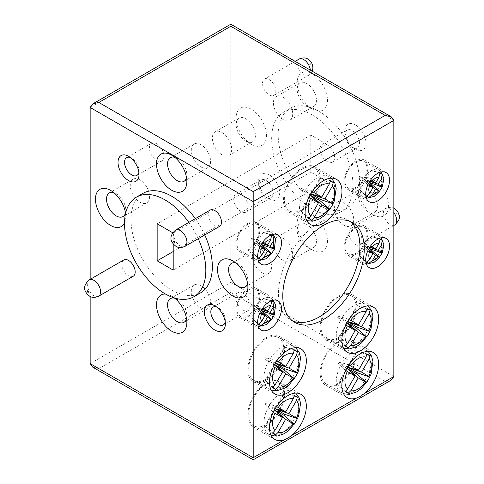 <?xml version="1.0" encoding="UTF-8"?>
<svg xmlns="http://www.w3.org/2000/svg" width="484" height="484" viewBox="0 0 484 484"><rect width="100%" height="100%" fill="white"/><g stroke="black" fill="none" stroke-linecap="round" stroke-linejoin="round"><path stroke-width="0.36" stroke-dasharray="2.42 1.81" d="M350.077 221.454A57.614 33.263 120 0 0 347.996 220.063A57.614 33.263 120 0 0 319.186 222.912A57.614 33.263 120 0 0 281.549 273.684A57.614 33.263 120 0 0 290.382 319.851A57.614 33.263 120 0 0 292.632 320.959M348.885 364.93L348.456 364.73L345.255 370.248L345.667 370.538M275.444 408.811L284.707 392.76L284.223 392.482L274.888 408.647L265.498 403.226L275.553 406.136L272.425 411.551L274.918 413.215M275.577 363.296L284.846 347.246L284.362 346.967L275.027 363.139L265.631 357.718L275.735 360.641L272.607 366.086L273.412 366.654M350.616 320.239L348.625 319.228L345.431 324.776L345.727 324.982M369.177 248.183L359.316 242.49L369.189 245.346L366.557 249.841L367.852 250.772M264.445 308.998L260.943 307.31L258.408 311.763L251.117 304.763L261.136 310.546M264.56 242.986L260.828 241.195L258.347 245.63L261.608 247.862M313.868 192.523L311.884 191.519L308.683 197.061L308.98 197.272M372.402 180.847L369.086 179.237L366.503 183.714L367.925 184.731M301.841 169.225A24.744 14.284 120 0 0 285.681 191.029A24.744 14.284 120 0 0 289.468 210.855A24.744 14.284 120 0 0 301.841 209.632A24.744 14.284 120 0 0 318.006 187.828A24.744 14.284 120 0 0 314.213 168.002A24.744 14.284 120 0 0 301.841 169.225M247.887 224.334A15.53 8.966 120 0 0 237.741 238.019A15.53 8.966 120 0 0 240.124 250.464A15.53 8.966 120 0 0 247.887 249.696A15.53 8.966 120 0 0 258.032 236.011A15.53 8.966 120 0 0 255.655 223.566A15.53 8.966 120 0 0 247.887 224.334M355.94 161.952A15.53 8.966 120 0 0 345.794 175.638A15.53 8.966 120 0 0 348.178 188.082A15.53 8.966 120 0 0 355.94 187.308A15.53 8.966 120 0 0 366.086 173.623A15.53 8.966 120 0 0 363.708 161.184A15.53 8.966 120 0 0 355.94 161.952M355.94 227.831A15.53 8.966 120 0 0 345.794 241.516A15.53 8.966 120 0 0 348.178 253.961A15.53 8.966 120 0 0 355.94 253.192A15.53 8.966 120 0 0 366.086 239.507A15.53 8.966 120 0 0 363.708 227.063A15.53 8.966 120 0 0 355.94 227.831M247.887 290.219A15.53 8.966 120 0 0 237.741 303.904A15.53 8.966 120 0 0 240.124 316.342A15.53 8.966 120 0 0 247.887 315.574A15.53 8.966 120 0 0 258.032 301.889A15.53 8.966 120 0 0 255.655 289.444A15.53 8.966 120 0 0 247.887 290.219M338.588 296.94A24.744 14.284 120 0 0 322.423 318.744A24.744 14.284 120 0 0 326.216 338.57A24.744 14.284 120 0 0 338.588 337.342A24.744 14.284 120 0 0 354.754 315.544A24.744 14.284 120 0 0 350.961 295.718A24.744 14.284 120 0 0 338.588 296.94M266.218 338.721A24.744 14.284 120 0 0 250.053 360.526A24.744 14.284 120 0 0 253.846 380.351A24.744 14.284 120 0 0 266.218 379.123A24.744 14.284 120 0 0 282.378 357.325A24.744 14.284 120 0 0 278.59 337.499A24.744 14.284 120 0 0 266.218 338.721M266.218 384.157A24.744 14.284 120 0 0 250.053 405.955A24.744 14.284 120 0 0 253.846 425.781A24.744 14.284 120 0 0 266.218 424.559A24.744 14.284 120 0 0 282.378 402.755A24.744 14.284 120 0 0 278.59 382.929A24.744 14.284 120 0 0 266.218 384.157M338.588 342.369A24.744 14.284 120 0 0 322.423 364.174A24.744 14.284 120 0 0 326.216 384A24.744 14.284 120 0 0 338.588 382.777A24.744 14.284 120 0 0 354.754 360.973A24.744 14.284 120 0 0 350.961 341.147A24.744 14.284 120 0 0 338.588 342.369M355.94 254.281A16.867 9.734 120 0 0 366.957 239.423A16.867 9.734 120 0 0 364.373 225.907A16.867 9.734 120 0 0 355.94 226.742A16.867 9.734 120 0 0 344.923 241.601A16.867 9.734 120 0 0 347.506 255.116A16.867 9.734 120 0 0 355.94 254.281M266.218 380.206A26.063 15.046 120 0 0 283.243 357.24A26.063 15.046 120 0 0 279.25 336.356A26.063 15.046 120 0 0 266.218 337.644A26.063 15.046 120 0 0 249.187 360.61A26.063 15.046 120 0 0 253.186 381.495A26.063 15.046 120 0 0 266.218 380.206M338.588 338.425A26.063 15.046 120 0 0 355.613 315.453A26.063 15.046 120 0 0 351.62 294.568A26.063 15.046 120 0 0 338.588 295.863A26.063 15.046 120 0 0 321.564 318.829A26.063 15.046 120 0 0 325.557 339.714A26.063 15.046 120 0 0 338.588 338.425M266.218 425.636A26.063 15.046 120 0 0 283.243 402.67A26.063 15.046 120 0 0 279.25 381.785A26.063 15.046 120 0 0 266.218 383.074A26.063 15.046 120 0 0 249.187 406.046A26.063 15.046 120 0 0 253.186 426.93A26.063 15.046 120 0 0 266.218 425.636M301.841 210.709A26.063 15.046 120 0 0 318.865 187.744A26.063 15.046 120 0 0 314.872 166.859A26.063 15.046 120 0 0 301.841 168.148A26.063 15.046 120 0 0 284.816 191.113A26.063 15.046 120 0 0 288.809 211.998A26.063 15.046 120 0 0 301.841 210.709M247.887 250.785A16.867 9.734 120 0 0 258.904 235.926A16.867 9.734 120 0 0 256.32 222.41A16.867 9.734 120 0 0 247.887 223.245A16.867 9.734 120 0 0 236.87 238.104A16.867 9.734 120 0 0 239.453 251.619A16.867 9.734 120 0 0 247.887 250.785M355.94 188.403A16.867 9.734 120 0 0 366.957 173.538A16.867 9.734 120 0 0 364.373 160.023A16.867 9.734 120 0 0 355.94 160.863A16.867 9.734 120 0 0 344.923 175.722A16.867 9.734 120 0 0 347.506 189.238A16.867 9.734 120 0 0 355.94 188.403M247.887 316.663A16.867 9.734 120 0 0 258.904 301.804A16.867 9.734 120 0 0 256.32 288.289A16.867 9.734 120 0 0 247.887 289.123A16.867 9.734 120 0 0 236.87 303.988A16.867 9.734 120 0 0 239.453 317.504A16.867 9.734 120 0 0 247.887 316.663M338.588 383.854A26.063 15.046 120 0 0 355.613 360.889A26.063 15.046 120 0 0 351.62 340.004A26.063 15.046 120 0 0 338.588 341.293A26.063 15.046 120 0 0 321.564 364.258A26.063 15.046 120 0 0 325.557 385.143A26.063 15.046 120 0 0 338.588 383.854M355.48 229.035A9.414 5.439 60 0 1 361.633 237.335A9.414 5.439 60 0 1 360.187 244.88A9.414 5.439 60 0 1 355.48 244.414A9.414 5.439 60 0 1 349.333 236.113A9.414 5.439 60 0 1 350.773 228.569A9.414 5.439 60 0 1 355.48 229.035M269.164 79.533A9.414 5.439 60 0 1 275.317 87.828A9.414 5.439 60 0 1 273.871 95.378A9.414 5.439 60 0 1 269.164 94.912A9.414 5.439 60 0 1 263.018 86.612A9.414 5.439 60 0 1 264.458 79.067A9.414 5.439 60 0 1 269.164 79.533M355.48 124.932A14.847 8.573 -120 0 0 344.983 130.995A14.847 8.573 -120 0 0 355.48 149.181L355.48 149.181A14.847 8.573 -120 0 0 365.983 143.119A14.847 8.573 -120 0 0 355.48 124.932M352.237 147.305L355.48 149.181L352.237 147.305A10.261 5.923 60 0 1 344.983 134.74A10.261 5.923 60 0 1 347.107 130.039A10.261 5.923 60 0 1 352.237 130.547A10.261 5.923 60 0 1 358.94 139.592A10.261 5.923 60 0 1 357.367 147.814A10.261 5.923 60 0 1 352.237 147.305M269.164 174.766A14.847 8.573 -120 0 0 258.668 180.828A14.847 8.573 -120 0 0 269.164 199.015L269.164 199.015A14.847 8.573 -120 0 0 279.667 192.953A14.847 8.573 -120 0 0 269.164 174.766M265.922 197.139L269.164 199.015L265.922 197.139A10.261 5.923 60 0 1 258.668 184.573A10.261 5.923 60 0 1 260.791 179.879A10.261 5.923 60 0 1 265.922 180.387A10.261 5.923 60 0 1 272.625 189.425A10.261 5.923 60 0 1 271.052 197.647A10.261 5.923 60 0 1 265.922 197.139M240.996 211.532A10.261 5.923 60 0 1 234.292 202.487A10.261 5.923 60 0 1 235.865 194.266A10.261 5.923 60 0 1 240.996 194.774A10.261 5.923 60 0 1 247.699 203.818A10.261 5.923 60 0 1 246.126 212.04A10.261 5.923 60 0 1 240.996 211.532M327.311 161.698A10.261 5.923 60 0 1 320.608 152.654A10.261 5.923 60 0 1 322.181 144.432A10.261 5.923 60 0 1 327.311 144.94A10.261 5.923 60 0 1 334.014 153.985A10.261 5.923 60 0 1 332.441 162.207A10.261 5.923 60 0 1 327.311 161.698M123.813 259.938A9.414 5.439 -120 0 0 122.373 267.483A9.414 5.439 -120 0 0 128.52 275.777A9.414 5.439 -120 0 0 133.233 276.243M210.129 210.098A9.414 5.439 -120 0 0 208.689 217.643A9.414 5.439 -120 0 0 214.835 225.943A9.414 5.439 -120 0 0 219.548 226.409M138.872 172.346A10.261 5.923 -120 0 0 139.023 170.737A10.261 5.923 -120 0 0 131.769 158.171L128.526 156.296L131.769 158.171A10.261 5.923 -120 0 0 130.293 157.494M225.187 321.854A10.261 5.923 -120 0 0 225.338 320.239A10.261 5.923 -120 0 0 218.084 307.673L214.842 305.797L218.084 307.673A10.261 5.923 -120 0 0 216.608 306.995M243.01 293.28A10.261 5.923 -120 0 0 237.88 292.772A10.261 5.923 -120 0 0 236.307 300.994A10.261 5.923 -120 0 0 243.01 310.038A10.261 5.923 -120 0 0 248.141 310.546A10.261 5.923 -120 0 0 249.714 302.325A10.261 5.923 -120 0 0 243.01 293.28M156.695 143.778A10.261 5.923 -120 0 0 151.565 143.27A10.261 5.923 -120 0 0 149.992 151.492A10.261 5.923 -120 0 0 156.695 160.537A10.261 5.923 -120 0 0 161.825 161.045A10.261 5.923 -120 0 0 163.398 152.823A10.261 5.923 -120 0 0 156.695 143.778M373.358 214.739L373.358 214.739A21.465 12.39 60 0 1 358.178 188.445A21.465 12.39 60 0 1 373.358 179.685A21.465 12.39 60 0 1 388.537 205.972A21.465 12.39 60 0 1 373.358 214.739L367.828 211.544A13.643 7.877 60 0 1 358.178 194.834A13.643 7.877 60 0 1 361.01 188.585A13.643 7.877 60 0 1 367.828 189.262A13.643 7.877 60 0 1 376.746 201.283A13.643 7.877 60 0 1 374.652 212.222A13.643 7.877 60 0 1 367.828 211.544L373.358 214.739M344.088 225.254A13.643 7.877 60 0 1 335.176 213.226A13.643 7.877 60 0 1 337.263 202.294A13.643 7.877 60 0 1 344.088 202.971A13.643 7.877 60 0 1 352.999 214.993A13.643 7.877 60 0 1 350.912 225.925A13.643 7.877 60 0 1 344.088 225.254M312.325 109.021L312.325 109.021A21.465 12.39 60 0 1 297.146 82.734A21.465 12.39 60 0 1 312.325 73.973A21.465 12.39 60 0 1 327.499 100.261A21.465 12.39 60 0 1 312.325 109.021L306.796 105.827A13.643 7.877 60 0 1 297.146 89.117A13.643 7.877 60 0 1 299.971 82.873A13.643 7.877 60 0 1 306.796 83.544A13.643 7.877 60 0 1 315.707 95.572A13.643 7.877 60 0 1 313.62 106.504A13.643 7.877 60 0 1 306.796 105.827L312.325 109.021M283.055 119.536A13.643 7.877 60 0 1 274.138 107.515A13.643 7.877 60 0 1 276.231 96.576A13.643 7.877 60 0 1 283.055 97.254A13.643 7.877 60 0 1 291.967 109.281A13.643 7.877 60 0 1 289.874 120.213A13.643 7.877 60 0 1 283.055 119.536M251.287 144.262L251.287 144.262A21.465 12.39 60 0 1 236.113 117.975A21.465 12.39 60 0 1 251.287 109.209A21.465 12.39 60 0 1 266.466 135.496A21.465 12.39 60 0 1 251.287 144.262L245.763 141.068A13.643 7.877 60 0 1 236.113 124.358A13.643 7.877 60 0 1 238.939 118.108A13.643 7.877 60 0 1 245.763 118.786A13.643 7.877 60 0 1 254.675 130.813A13.643 7.877 60 0 1 252.581 141.745A13.643 7.877 60 0 1 245.763 141.068L251.287 144.262M222.017 154.777A13.643 7.877 60 0 1 213.105 142.75A13.643 7.877 60 0 1 215.198 131.817A13.643 7.877 60 0 1 222.017 132.495A13.643 7.877 60 0 1 230.935 144.516A13.643 7.877 60 0 1 228.841 155.449A13.643 7.877 60 0 1 222.017 154.777M312.325 249.974L312.325 249.974A21.465 12.39 60 0 1 297.146 223.687A21.465 12.39 60 0 1 312.325 214.926A21.465 12.39 60 0 1 327.499 241.213A21.465 12.39 60 0 1 312.325 249.974L306.796 246.786A13.643 7.877 60 0 1 306.796 246.779A13.643 7.877 60 0 1 297.146 230.069A13.643 7.877 60 0 1 299.971 223.826A13.643 7.877 60 0 1 306.796 224.497A13.643 7.877 60 0 1 315.707 236.525A13.643 7.877 60 0 1 313.62 247.457A13.643 7.877 60 0 1 306.796 246.786L312.325 249.974M283.055 260.489A13.643 7.877 60 0 1 274.138 248.467A13.643 7.877 60 0 1 276.231 237.529A13.643 7.877 60 0 1 283.055 238.207A13.643 7.877 60 0 1 291.967 250.234A13.643 7.877 60 0 1 289.874 261.166A13.643 7.877 60 0 1 283.055 260.489M247.578 283.436A13.643 7.877 -120 0 0 247.893 280.787A13.643 7.877 -120 0 0 238.243 264.076L232.713 260.882L238.243 264.076A13.643 7.877 -120 0 0 235.793 263.03M261.983 250.367A13.643 7.877 -120 0 0 255.165 249.696A13.643 7.877 -120 0 0 253.071 260.628A13.643 7.877 -120 0 0 261.983 272.649A13.643 7.877 -120 0 0 268.808 273.327A13.643 7.877 -120 0 0 270.901 262.395A13.643 7.877 -120 0 0 261.983 250.367M186.54 177.719A13.643 7.877 -120 0 0 186.86 175.075A13.643 7.877 -120 0 0 177.211 158.365L171.681 155.17L177.211 158.365A13.643 7.877 -120 0 0 174.76 157.312M200.951 144.655A13.643 7.877 -120 0 0 194.126 143.978A13.643 7.877 -120 0 0 192.039 154.916A13.643 7.877 -120 0 0 200.951 166.938A13.643 7.877 -120 0 0 207.775 167.615A13.643 7.877 -120 0 0 209.868 156.677A13.643 7.877 -120 0 0 200.951 144.655M186.54 318.672A13.643 7.877 -120 0 0 186.86 316.028A13.643 7.877 -120 0 0 177.211 299.318L171.681 296.123A21.465 12.39 -120 0 0 165.534 294.078M174.391 297.969A21.465 12.39 -120 0 0 171.681 296.123L177.211 299.318A13.643 7.877 -120 0 0 174.76 298.265M200.951 285.608A13.643 7.877 -120 0 0 194.126 284.931A13.643 7.877 -120 0 0 192.039 295.869A13.643 7.877 -120 0 0 200.951 307.891A13.643 7.877 -120 0 0 207.775 308.568A13.643 7.877 -120 0 0 209.868 297.63A13.643 7.877 -120 0 0 200.951 285.608M125.507 212.96A13.643 7.877 -120 0 0 125.822 210.31A13.643 7.877 -120 0 0 116.178 193.6L110.648 190.412L116.178 193.6A13.643 7.877 -120 0 0 113.728 192.553M139.918 179.897A13.643 7.877 -120 0 0 133.094 179.219A13.643 7.877 -120 0 0 131.001 190.151A13.643 7.877 -120 0 0 139.918 202.179A13.643 7.877 -120 0 0 146.743 202.85A13.643 7.877 -120 0 0 148.83 191.918A13.643 7.877 -120 0 0 139.918 179.897M312.325 115.029A57.493 33.196 60 0 1 349.884 165.691A57.493 33.196 60 0 1 341.069 211.762A57.493 33.196 60 0 1 312.325 208.919A57.493 33.196 60 0 1 295.778 195.3A57.493 33.196 60 0 1 283.576 112.179A57.493 33.196 60 0 1 295.778 109.541A57.493 33.196 60 0 1 312.325 115.029M318.829 111.272A57.493 33.196 60 0 1 356.387 161.94A57.493 33.196 60 0 1 347.572 208.011A57.493 33.196 60 0 1 318.829 205.162A57.493 33.196 60 0 1 302.282 191.549A57.493 33.196 60 0 1 290.079 108.428A57.493 33.196 60 0 1 302.282 105.784A57.493 33.196 60 0 1 318.829 111.272M142.931 193.382A57.493 33.196 -120 0 0 155.134 276.503A57.493 33.196 -120 0 0 171.681 290.116A57.493 33.196 -120 0 0 200.424 292.965M204.75 234.952A57.493 33.196 -120 0 0 195.33 218.647M198.24 238.709A57.493 33.196 -120 0 0 188.827 222.398M124.521 223.045A21.465 12.39 -120 0 0 125.822 216.699A21.465 12.39 -120 0 0 125.58 213.426M90.157 279.365L90.157 296.438M393.843 376.528L230.801 282.396L230.801 26.275C230.801 23.571 230.801 23.571 230.801 26.275L393.843 120.407M310.807 135.06L310.807 172.11L326.851 181.379L326.851 144.323L310.807 135.06L157.155 223.771M173.199 243.924L173.199 233.034L172.673 232.731M310.807 172.11L173.199 251.553M326.851 181.379L173.199 270.084M326.851 144.323L173.199 233.034M346.913 368.239L337.596 384.369L338.08 384.647L347.324 368.639M338.08 384.647L345.709 391.254M337.596 384.369L345.183 391.659M347.488 367.144L338.135 361.742L337.517 362.812L346.871 368.215M337.517 362.812L345.255 370.248M338.135 361.742L348.456 364.73M348.081 367.326L357.349 351.275L356.865 350.997L347.53 367.168M356.865 350.997L367.054 353.943M357.349 351.275L366.945 354.603M265.498 403.226L264.881 404.297L274.271 409.718L264.96 425.853L265.444 426.132L274.688 410.117M265.444 426.132L273.079 432.744M264.96 425.853L272.553 433.15M264.881 404.297L272.425 411.551M274.888 408.647L275.221 408.744M284.223 392.482L294.326 395.404M284.707 392.76L294.242 396.063M265.631 357.718L265.014 358.789L274.404 364.21L265.093 380.345L265.577 380.624L274.821 364.609M265.577 380.624L273.254 387.267M265.093 380.345L272.734 387.69M265.014 358.789L272.607 366.086M284.362 346.967L294.411 349.878M284.846 347.246L294.339 350.543M347.046 322.725L337.735 338.861L338.213 339.139L347.464 323.124M338.213 339.139L345.885 345.776M337.735 338.861L345.364 346.193M347.554 321.594L338.274 316.233L337.657 317.304L346.937 322.665M337.657 317.304L345.431 324.776M338.274 316.233L348.625 319.228M348.22 321.818L357.482 305.767L356.998 305.489L347.663 321.654M356.998 305.489L367.138 308.423M357.482 305.767L367.047 309.082M369.685 247.342L365.614 245.926L371.125 236.386L380.146 239.519M365.614 245.926L369.806 247.142M366.914 262.134L359.812 255.982L365.299 246.477L368.457 249.514M365.299 246.477L368.566 249.302M359.316 242.49L369.032 248.437M359.17 242.744L366.557 249.841M359.812 255.982L366.455 262.37M371.125 236.386L380.146 238.999M271.917 301.478L263.072 298.404L271.887 300.957M263.072 298.404L257.561 307.945L261.82 309.421M257.561 307.945L261.953 309.216M261.281 310.292L251.263 304.509L260.943 307.31M258.97 324.238L251.759 318L257.246 308.496L260.531 311.654M257.246 308.496L260.64 311.436M251.759 318L258.517 324.498M271.808 235.357L263.072 232.326L271.766 234.843M263.072 232.326L257.561 241.867L261.923 243.379M257.561 241.867L262.062 243.168M261.372 244.263L251.263 238.43L260.828 241.195M259.019 258.208L251.759 251.922L257.246 242.417L260.598 245.642M257.246 242.417L260.713 245.418M251.263 238.43L261.221 244.517M251.117 238.685L258.347 245.63M251.759 251.922L258.577 258.474M310.298 195.016L300.988 211.145L301.471 211.423L310.716 195.415M301.471 211.423L309.137 218.06M300.988 211.145L308.617 218.478M310.813 193.878L301.526 188.518L300.909 189.589L310.19 194.949M300.909 189.589L308.683 197.061M301.526 188.518L311.884 191.519M311.472 194.102L320.741 178.052L320.257 177.773L310.922 193.945M320.257 177.773L330.391 180.707M320.741 178.052L330.3 181.367M380.055 173.405L371.125 170.308L380.037 172.891M371.125 170.308L365.614 179.848L369.782 181.294M365.614 179.848L369.915 181.095M369.262 182.153L359.316 176.412L369.086 179.237M366.975 196.105L359.812 189.903L365.299 180.399L368.524 183.496M365.299 180.399L368.633 183.285M359.316 176.412L369.117 182.407M359.17 176.666L366.503 183.714M359.812 189.903L366.521 196.353M90.157 363.593L230.801 282.396L230.801 292.409L385.173 381.531L391.302 380.067M92.698 367.132L98.833 368.602L230.801 292.409M353.768 391.538A24.744 14.284 -60 0 1 341.395 392.766A24.744 14.284 -60 0 1 337.602 372.94A24.744 14.284 -60 0 1 353.768 351.136A24.744 14.284 -60 0 1 366.134 349.908A24.744 14.284 -60 0 1 369.927 369.734A24.744 14.284 -60 0 1 353.768 391.538M281.398 433.319A24.744 14.284 -60 0 1 269.025 434.547A24.744 14.284 -60 0 1 265.232 414.721A24.744 14.284 -60 0 1 281.398 392.917A24.744 14.284 -60 0 1 293.764 391.689A24.744 14.284 -60 0 1 297.557 411.515A24.744 14.284 -60 0 1 281.398 433.319M281.398 387.89A24.744 14.284 -60 0 1 269.025 389.112A24.744 14.284 -60 0 1 265.232 369.286A24.744 14.284 -60 0 1 281.398 347.488A24.744 14.284 -60 0 1 293.764 346.26A24.744 14.284 -60 0 1 297.557 366.086A24.744 14.284 -60 0 1 281.398 387.89M353.768 346.108A24.744 14.284 -60 0 1 341.395 347.331A24.744 14.284 -60 0 1 337.602 327.505A24.744 14.284 -60 0 1 353.768 305.7A24.744 14.284 -60 0 1 366.134 304.478A24.744 14.284 -60 0 1 369.927 324.304A24.744 14.284 -60 0 1 353.768 346.108M371.119 261.953A15.53 8.966 -60 0 1 363.351 262.721A15.53 8.966 -60 0 1 360.973 250.276A15.53 8.966 -60 0 1 371.119 236.591A15.53 8.966 -60 0 1 378.881 235.823A15.53 8.966 -60 0 1 381.265 248.268A15.53 8.966 -60 0 1 371.119 261.953M263.066 324.341A15.53 8.966 -60 0 1 255.298 325.109A15.53 8.966 -60 0 1 252.92 312.664A15.53 8.966 -60 0 1 263.066 298.979A15.53 8.966 -60 0 1 270.828 298.211A15.53 8.966 -60 0 1 273.212 310.655A15.53 8.966 -60 0 1 263.066 324.341M263.066 258.456A15.53 8.966 -60 0 1 255.298 259.224A15.53 8.966 -60 0 1 252.92 246.779A15.53 8.966 -60 0 1 263.066 233.094A15.53 8.966 -60 0 1 270.828 232.326A15.53 8.966 -60 0 1 273.212 244.771A15.53 8.966 -60 0 1 263.066 258.456M317.02 218.393A24.744 14.284 -60 0 1 304.648 219.621A24.744 14.284 -60 0 1 300.854 199.795A24.744 14.284 -60 0 1 317.02 177.991A24.744 14.284 -60 0 1 329.392 176.763A24.744 14.284 -60 0 1 333.18 196.589A24.744 14.284 -60 0 1 317.02 218.393M371.119 196.074A15.53 8.966 -60 0 1 363.351 196.843A15.53 8.966 -60 0 1 360.973 184.398A15.53 8.966 -60 0 1 371.119 170.713A15.53 8.966 -60 0 1 378.881 169.944A15.53 8.966 -60 0 1 381.265 182.389A15.53 8.966 -60 0 1 371.119 196.074M396.13 212.579A0.829 0.478 60 0 1 396.717 213.595A0.829 0.478 60 0 1 396.13 213.934A0.829 0.478 60 0 1 395.543 212.918A0.829 0.478 60 0 1 396.13 212.579M393.843 212.621A9.414 5.439 -120 0 0 390.062 209.07A9.414 5.439 -120 0 0 385.355 208.604A9.414 5.439 -120 0 0 383.909 216.148A9.414 5.439 -120 0 0 390.062 224.449A9.414 5.439 -120 0 0 394.769 224.915M309.814 63.077A0.829 0.478 60 0 1 310.401 64.094A0.829 0.478 60 0 1 309.814 64.433A0.829 0.478 60 0 1 309.228 63.416A0.829 0.478 60 0 1 309.814 63.077M299.039 59.102A9.414 5.439 -120 0 0 297.593 66.647A9.414 5.439 -120 0 0 303.746 74.947A9.414 5.439 -120 0 0 308.453 75.413A9.414 5.439 -120 0 0 310.353 70.126M184.967 246.374A9.414 5.439 60 0 1 180.26 245.908A9.414 5.439 60 0 1 174.107 237.608A9.414 5.439 60 0 1 175.553 230.063M98.651 296.208A9.414 5.439 60 0 1 93.944 295.742A9.414 5.439 60 0 1 87.792 287.442A9.414 5.439 60 0 1 89.237 279.897M385.173 381.531L253.205 457.725L98.833 368.602M90.157 107.472L230.801 26.275M347.996 220.063L352.328 222.567M326.216 384L343.579 393.758M253.846 425.781L271.209 435.539M253.846 380.351L271.209 390.11M326.216 338.57L343.579 348.323M348.178 253.961L363.351 262.721L366.273 263.81M240.124 316.342L255.298 325.109L258.22 326.192M240.124 250.464L255.298 259.224L258.22 260.313M289.468 210.855L306.838 220.613M348.178 188.082L363.351 196.843L366.273 197.926M364.373 225.907L386.057 238.424M279.25 336.356L300.933 348.873M351.62 294.568L373.303 307.086M279.25 381.785L300.933 394.303M314.872 166.859L336.555 179.376M256.32 222.41L278.004 234.928M364.373 160.023L386.057 172.546M256.32 288.289L278.004 300.806M351.62 340.004L373.303 352.521M312.192 71.19L308.453 75.413L273.871 95.378M393.843 225.447L360.187 244.88M344.983 134.74L344.983 130.995M258.668 184.573L258.668 180.828M235.865 194.266L260.791 179.879M322.181 144.432L347.107 130.039M237.88 292.772L212.954 307.165M151.565 143.27L126.639 157.663M358.178 194.834L358.178 188.445M337.263 202.294L361.01 188.585M297.146 89.117L297.146 82.734M276.231 96.576L299.971 82.873M236.113 124.358L236.113 117.975M215.198 131.817L238.939 118.108M297.146 230.069L297.146 223.687M276.231 237.529L299.971 223.826M255.165 249.696L231.419 263.399M194.126 143.978L170.386 157.687M194.126 284.931L170.386 298.64M133.094 179.219L109.354 192.928M341.069 211.762L347.572 208.011M283.576 112.179L290.079 108.428M146.743 202.85L122.996 216.56M125.822 210.31L125.822 216.699M207.775 308.568L184.035 322.271M186.86 316.028L186.86 322.411M207.775 167.615L184.035 181.319M186.86 175.075L186.86 181.458M268.808 273.327L245.067 287.036M247.893 280.787L247.893 287.175M289.874 261.166L313.62 247.457M228.841 155.449L252.581 141.745M289.874 120.213L313.62 106.504M350.912 225.925L374.652 212.222M161.825 161.045L136.899 175.432M248.141 310.546L223.215 324.939M225.338 320.239L225.338 323.984M139.023 170.737L139.023 174.482M332.441 162.207L357.367 147.814M246.126 212.04L271.052 197.647M295.149 61.347L264.458 79.067M394.351 208.646C392.016 207.049 389.015 207.037 385.355 208.604L350.773 228.569M325.557 385.143L347.24 397.66M239.453 317.504L261.136 330.021M347.506 189.238L369.189 201.755M239.453 251.619L261.136 264.137M288.809 211.998L310.492 224.516M253.186 426.93L274.87 439.448M325.557 339.714L347.24 352.231M253.186 381.495L274.87 394.012M347.506 255.116L369.189 267.634M368.088 351.305L350.961 341.147M295.718 393.087L278.59 382.929M295.718 347.657L278.59 337.499M368.088 305.876L350.961 295.718M273.23 300.195L270.828 298.211L255.655 289.444M381.283 237.813L378.881 235.823L363.708 227.063M381.283 171.929L378.881 169.944L363.708 161.184M273.23 234.316L270.828 232.326L255.655 223.566M331.346 178.16L314.213 168.002M290.382 319.851L294.72 322.356"/><path stroke-width="0.73" d="M323.524 319.5A57.614 33.263 120 0 0 361.161 268.729A57.614 33.263 120 0 0 352.328 222.567A57.614 33.263 120 0 0 323.524 225.417A57.614 33.263 120 0 0 285.887 276.189A57.614 33.263 120 0 0 294.72 322.356A57.614 33.263 120 0 0 323.524 319.5M292.632 320.959A57.614 33.263 120 0 0 319.186 316.996A57.614 33.263 120 0 0 356.212 268.209A57.614 33.263 120 0 0 350.077 221.454M345.255 370.248L355.05 376.056L347.56 389.021L345.183 391.659L348.123 393.341L350.839 390.703L358.239 377.895L366.624 382.535L369.782 377.096L361.56 372.142L369.074 359.122L370.006 355.667L367.054 353.943L365.983 357.119L358.372 370.302L348.456 364.73M274.918 430.518A18.61 10.745 120 0 1 274.918 413.215L282.408 417.541L274.918 430.518L272.553 433.15L275.577 434.904L278.076 432.4L285.596 419.38L294.23 424.232L297.436 418.678L288.918 413.626L296.438 400.607L297.351 397.14L294.326 395.404L293.225 398.804L285.729 411.787L276.975 406.796M273.412 366.654L282.547 372.033L274.972 385.149L272.734 387.69L275.759 389.432L278.155 386.988L285.729 373.872L294.326 378.688L297.503 373.146L289.051 368.118L296.492 355.232L297.406 351.608L294.411 349.878L293.304 353.393L285.869 366.279L277.132 361.294M345.431 324.776L355.183 330.548L347.621 343.646L345.364 346.193L348.305 347.869L350.924 345.286L358.372 332.387L366.709 336.979L369.836 331.558L361.693 326.633L369.129 313.753L370.054 310.129L367.138 308.423L366.061 311.714L358.505 324.794L350.616 320.239A18.61 10.745 120 0 1 358.099 313.215A18.61 10.745 120 0 1 366.061 311.714M367.852 250.772L372.922 253.804L369.849 259.128L366.455 262.37L368.572 263.562L372.517 260.356L375.457 255.268L378.391 256.962L379.48 257.107L382.239 252.842L383.879 244.68L381.283 237.813M369.032 248.437L381.961 252.914L381.295 252.061L378.306 250.331L381.416 244.946L382.287 240.258L380.146 238.999L379.02 243.246L375.772 248.867L370.593 245.987M259.932 312.864L264.869 315.822L261.675 321.358L258.517 324.498L260.737 325.768L264.252 322.737L267.404 317.286L271.675 319.337L274.313 314.933L275.547 304.974L273.23 300.195M261.608 255.389A9.396 5.427 120 0 1 261.608 247.862L264.869 249.744L261.608 255.389L258.577 258.474L260.84 259.781L264.143 256.847L267.404 251.208L271.796 253.368L274.38 248.891M308.683 197.061L318.436 202.832L310.873 215.931L308.617 218.478L311.557 220.159L314.176 217.576L321.624 204.672L329.961 209.269L333.095 203.843L324.945 198.918L332.381 186.037L333.313 182.414L330.391 180.707L329.314 183.999L321.757 197.079L313.868 192.523A18.61 10.745 120 0 1 321.358 185.499A18.61 10.745 120 0 1 329.314 183.999M367.925 184.731L372.922 187.725L369.782 193.164L366.521 196.353L368.693 197.587L372.402 194.477L375.457 189.19L379.613 191.15L382.312 186.8L383.873 178.723L381.283 171.929M377.623 266.799A16.867 9.734 120 0 0 388.64 251.94A16.867 9.734 120 0 0 386.057 238.424A16.867 9.734 120 0 0 377.623 239.259A16.867 9.734 120 0 0 366.606 254.118A16.867 9.734 120 0 0 369.189 267.634A16.867 9.734 120 0 0 377.623 266.799M287.901 392.724A26.063 15.046 120 0 0 304.926 369.758A26.063 15.046 120 0 0 300.933 348.873A26.063 15.046 120 0 0 287.901 350.162A26.063 15.046 120 0 0 270.871 373.128A26.063 15.046 120 0 0 274.87 394.012A26.063 15.046 120 0 0 287.901 392.724M360.271 350.942A26.063 15.046 120 0 0 377.296 327.971A26.063 15.046 120 0 0 373.303 307.086A26.063 15.046 120 0 0 360.271 308.381A26.063 15.046 120 0 0 343.241 331.346A26.063 15.046 120 0 0 347.24 352.231A26.063 15.046 120 0 0 360.271 350.942M291.719 435.491A26.063 15.046 120 0 0 305.567 412.725A26.063 15.046 120 0 0 300.933 394.303A26.063 15.046 120 0 0 287.901 395.591A26.063 15.046 120 0 0 270.871 418.563A26.063 15.046 120 0 0 274.87 439.448A26.063 15.046 120 0 0 284.084 439.896L287.883 438.147L291.719 435.491L356.454 398.114L360.253 396.36L364.089 393.704A26.063 15.046 120 0 0 377.937 370.944A26.063 15.046 120 0 0 373.303 352.521A26.063 15.046 120 0 0 360.271 353.81A26.063 15.046 120 0 0 343.241 376.776A26.063 15.046 120 0 0 347.24 397.66A26.063 15.046 120 0 0 356.454 398.114M323.524 223.227A26.063 15.046 120 0 0 340.548 200.261A26.063 15.046 120 0 0 336.555 179.376A26.063 15.046 120 0 0 323.524 180.665A26.063 15.046 120 0 0 306.499 203.631A26.063 15.046 120 0 0 310.492 224.516A26.063 15.046 120 0 0 323.524 223.227M269.57 263.302A16.867 9.734 120 0 0 280.587 248.443A16.867 9.734 120 0 0 278.004 234.928A16.867 9.734 120 0 0 269.57 235.762A16.867 9.734 120 0 0 258.553 250.621A16.867 9.734 120 0 0 261.136 264.137A16.867 9.734 120 0 0 269.57 263.302M377.623 200.921A16.867 9.734 120 0 0 388.64 186.056A16.867 9.734 120 0 0 386.057 172.546A16.867 9.734 120 0 0 377.623 173.381A16.867 9.734 120 0 0 366.606 188.24A16.867 9.734 120 0 0 369.189 201.755A16.867 9.734 120 0 0 377.623 200.921M269.57 329.187A16.867 9.734 120 0 0 280.587 314.322A16.867 9.734 120 0 0 278.004 300.806A16.867 9.734 120 0 0 269.57 301.641A16.867 9.734 120 0 0 258.553 316.506A16.867 9.734 120 0 0 261.136 330.021A16.867 9.734 120 0 0 269.57 329.187M98.651 296.208L133.233 276.243A9.414 5.439 -120 0 0 134.673 268.699A9.414 5.439 -120 0 0 128.52 260.404A9.414 5.439 -120 0 0 123.813 259.938L89.237 279.897A9.414 5.439 60 0 1 93.944 280.363A9.414 5.439 60 0 1 100.097 288.664A9.414 5.439 60 0 1 98.651 296.208C94.973 297.775 91.972 297.763 89.649 296.166C85.426 292.85 80.985 287.399 89.237 279.897M184.967 246.374L219.548 226.409A9.414 5.439 -120 0 0 220.988 218.865A9.414 5.439 -120 0 0 214.835 210.564A9.414 5.439 -120 0 0 210.129 210.098L175.553 230.063A9.414 5.439 60 0 1 180.26 230.529A9.414 5.439 60 0 1 186.413 238.83A9.414 5.439 60 0 1 184.967 246.374C181.288 247.941 178.287 247.923 175.964 246.332C171.741 243.01 167.301 237.565 175.553 230.063M128.52 180.544A14.847 8.573 60 0 1 118.023 162.358A14.847 8.573 60 0 1 128.52 156.296L128.52 156.296A14.847 8.573 60 0 1 139.023 174.482A14.847 8.573 60 0 1 128.52 180.544M130.293 157.494A10.261 5.923 -120 0 0 126.639 157.663A10.261 5.923 -120 0 0 125.066 165.885A10.261 5.923 -120 0 0 131.769 174.924A10.261 5.923 -120 0 0 136.899 175.432A10.261 5.923 -120 0 0 138.872 172.346M214.835 330.046A14.847 8.573 60 0 1 204.339 311.859A14.847 8.573 60 0 1 214.835 305.797L214.835 305.797A14.847 8.573 60 0 1 225.338 323.984A14.847 8.573 60 0 1 214.835 330.046M216.608 306.995A10.261 5.923 -120 0 0 212.954 307.165A10.261 5.923 -120 0 0 211.381 315.386A10.261 5.923 -120 0 0 218.084 324.431A10.261 5.923 -120 0 0 223.215 324.939A10.261 5.923 -120 0 0 225.187 321.854M232.713 260.882A21.465 12.39 -120 0 0 217.54 269.649A21.465 12.39 -120 0 0 232.713 295.936A21.465 12.39 -120 0 0 247.893 287.175A21.465 12.39 -120 0 0 232.713 260.882L232.713 260.882M235.793 263.03A13.643 7.877 -120 0 0 231.419 263.399A13.643 7.877 -120 0 0 229.331 274.337A13.643 7.877 -120 0 0 238.243 286.359A13.643 7.877 -120 0 0 245.067 287.036A13.643 7.877 -120 0 0 247.578 283.436M171.681 155.17A21.465 12.39 -120 0 0 156.501 163.931A21.465 12.39 -120 0 0 171.681 190.224A21.465 12.39 -120 0 0 186.86 181.458A21.465 12.39 -120 0 0 171.681 155.17L171.681 155.17M174.76 157.312A13.643 7.877 -120 0 0 170.386 157.687A13.643 7.877 -120 0 0 168.293 168.62A13.643 7.877 -120 0 0 177.211 180.647A13.643 7.877 -120 0 0 184.035 181.319A13.643 7.877 -120 0 0 186.54 177.719M165.534 294.078A21.465 12.39 -120 0 0 156.834 308.701A21.465 12.39 -120 0 0 171.681 331.177A21.465 12.39 -120 0 0 186.86 322.411A21.465 12.39 -120 0 0 174.391 297.969M174.76 298.265A13.643 7.877 -120 0 0 170.386 298.64A13.643 7.877 -120 0 0 168.293 309.572A13.643 7.877 -120 0 0 177.211 321.6A13.643 7.877 -120 0 0 184.035 322.271A13.643 7.877 -120 0 0 186.54 318.672M125.58 213.426A21.465 12.39 -120 0 0 110.648 190.412L110.648 190.412A21.465 12.39 -120 0 0 95.469 199.172A21.465 12.39 -120 0 0 110.648 225.459A21.465 12.39 -120 0 0 124.521 223.045M113.728 192.553A13.643 7.877 -120 0 0 109.354 192.928A13.643 7.877 -120 0 0 107.26 203.861A13.643 7.877 -120 0 0 116.178 215.882A13.643 7.877 -120 0 0 122.996 216.56A13.643 7.877 -120 0 0 125.507 212.96M188.827 222.398A57.493 33.196 -120 0 0 165.177 199.983A57.493 33.196 -120 0 0 148.63 194.495A57.493 33.196 -120 0 0 136.428 197.139A57.493 33.196 -120 0 0 148.63 280.254A57.493 33.196 -120 0 0 165.177 293.873A57.493 33.196 -120 0 0 193.921 296.716L200.424 292.965A57.493 33.196 -120 0 0 204.75 234.952M195.33 218.647A57.493 33.196 -120 0 0 171.681 196.232A57.493 33.196 -120 0 0 155.134 190.738A57.493 33.196 -120 0 0 142.931 193.382L136.428 197.139M193.921 296.716A57.493 33.196 -120 0 0 198.24 238.709M90.157 296.438L90.157 363.593L253.205 457.725C253.205 460.429 253.205 460.429 253.205 457.725C253.205 460.429 253.205 460.429 253.205 457.725L253.205 201.604L90.157 107.472L90.157 279.365M172.673 232.731L157.155 223.771L157.155 260.822L173.199 270.084L173.199 243.924M261.136 310.546L274.125 315.005L270.247 312.349L273.254 307.146L274.047 302.216L271.887 300.957L270.768 305.604L267.719 310.885L264.445 308.998A9.396 5.427 120 0 1 267.404 306.487A9.396 5.427 120 0 1 270.768 305.604M369.117 182.407L382.082 186.878L378.306 184.253L381.356 178.965L382.191 174.149L380.037 172.891L378.911 177.35L375.772 182.789L372.402 180.847A9.396 5.427 120 0 1 375.457 178.227A9.396 5.427 120 0 1 378.911 177.35M261.221 244.517L274.228 248.964L270.247 246.271L273.194 241.177L273.932 236.095L271.766 234.843L270.659 239.713L267.719 244.807L264.56 242.986A9.396 5.427 120 0 1 267.404 240.608A9.396 5.427 120 0 1 270.659 239.713M90.157 107.472L92.698 103.933L98.833 102.469L253.205 191.591L385.173 115.398L391.302 116.868L393.843 120.407L393.843 376.528L391.302 380.067L253.205 459.8L92.698 367.132L90.157 363.593M173.199 251.553L157.155 260.822M366.273 197.926L367.477 198.083L374.186 196.377L379.668 191.386L370.314 183.097M258.22 260.313L259.424 260.465L266.133 258.758L271.802 253.513L262.261 245.116M258.22 326.192L259.424 326.349L266.133 324.643L271.706 319.531L262.261 311.194M379.559 257.397L370.314 249.175M347.324 368.639L356.496 373.769L357.113 372.698L369.782 377.096M356.496 373.769L366.624 382.535M347.397 368.518L358.239 377.895M345.709 391.254L348.123 393.341M346.871 368.215L355.05 376.056M358.372 370.302L347.488 367.144M366.945 354.603L370.006 355.667M357.113 372.698L348.081 367.326M348.014 367.447L361.56 372.142M274.688 410.117L283.854 415.254L284.477 414.183L297.436 418.678M283.854 415.254L294.23 424.232M274.755 410.002L285.596 419.38M273.079 432.744L275.577 434.904M274.519 409.96L282.408 417.541M275.221 408.744L285.729 411.787M294.242 396.063L297.351 397.14M284.477 414.183L275.444 408.811M275.372 408.926L288.918 413.626M274.821 364.609L283.993 369.746L284.61 368.675L275.511 363.417L289.051 368.118M284.61 368.675L297.503 373.146M283.993 369.746L294.326 378.688M274.888 364.488L285.729 373.872M273.254 387.267L275.759 389.432M274.597 364.391L282.547 372.033M275.281 363.212L285.869 366.279M294.339 350.543L297.406 351.608M347.464 323.124L356.629 328.261L357.252 327.19L348.147 321.939L361.693 326.633M357.252 327.19L369.836 331.558M356.629 328.261L366.709 336.979M347.53 323.01L358.372 332.387M345.885 345.776L348.305 347.869M346.937 322.665L355.183 330.548M358.505 324.794L347.554 321.594M367.047 309.082L370.054 310.129M380.146 239.519L382.287 240.258M369.685 247.342L378.306 250.331M369.806 247.142L375.772 248.867M370.46 248.921L369.177 248.183M368.457 249.514L372.922 253.804M368.566 249.302L375.457 255.268M366.914 262.134L368.572 263.562M271.917 301.478L274.047 302.216M261.82 309.421L270.247 312.349M261.953 309.216L267.719 310.885M262.407 310.94L261.281 310.292M260.531 311.654L264.869 315.822M260.64 311.436L267.404 317.286M258.97 324.238L260.737 325.768M271.808 235.357L273.932 236.095M261.923 243.379L270.247 246.271M262.062 243.168L267.719 244.807M262.407 244.862L261.372 244.263M260.598 245.642L264.869 249.744M260.713 245.418L267.404 251.208M259.019 258.208L260.84 259.781M310.716 195.415L319.882 200.545L320.505 199.475L311.4 194.223L324.945 198.918M320.505 199.475L333.095 203.843M319.882 200.545L329.961 209.269M310.782 195.294L321.624 204.672M309.137 218.06L311.557 220.159M310.19 194.949L318.436 202.832M321.757 197.079L310.813 193.878M330.3 181.367L333.313 182.414M380.055 173.405L382.191 174.149M369.782 181.294L378.306 184.253M369.915 181.095L375.772 182.789M370.46 182.843L369.262 182.153M368.524 183.496L372.922 187.725M368.633 183.285L375.457 189.19M366.975 196.105L368.693 197.587M253.205 191.591L253.205 201.604L393.843 120.407M385.173 115.398L230.801 26.275C230.801 23.571 230.801 23.571 230.801 26.275L98.833 102.469M350.839 390.703A18.61 10.745 120 0 0 358.099 389.033A18.61 10.745 120 0 0 365.523 382.106M347.234 371.549A18.61 10.745 120 0 0 347.56 389.021M365.983 357.119A18.61 10.745 120 0 0 358.099 358.644A18.61 10.745 120 0 0 350.531 365.777M278.076 432.4A18.61 10.745 120 0 0 285.729 430.814A18.61 10.745 120 0 0 293.225 423.784M293.225 398.804A18.61 10.745 120 0 0 285.729 400.425A18.61 10.745 120 0 0 278.239 407.461M278.155 386.988A18.61 10.745 120 0 0 285.729 385.385A18.61 10.745 120 0 0 293.304 378.246M274.972 367.659A18.61 10.745 120 0 0 274.972 385.149M293.304 353.393A18.61 10.745 120 0 0 285.729 354.996A18.61 10.745 120 0 0 278.318 361.917M350.924 345.286A18.61 10.745 120 0 0 358.099 343.604A18.61 10.745 120 0 0 365.601 336.561M347.288 325.992A18.61 10.745 120 0 0 347.621 343.646M372.517 260.356A9.396 5.427 120 0 0 375.457 259.448A9.396 5.427 120 0 0 378.391 256.962M369.498 251.825A9.396 5.427 120 0 0 369.849 259.128M379.02 243.246A9.396 5.427 120 0 0 375.457 244.105A9.396 5.427 120 0 0 372.293 246.858M264.252 322.737A9.396 5.427 120 0 0 267.404 321.836A9.396 5.427 120 0 0 270.55 319.101M261.548 313.904A9.396 5.427 120 0 0 261.675 321.358M264.143 256.847A9.396 5.427 120 0 0 267.404 255.951A9.396 5.427 120 0 0 270.659 253.09M314.176 217.576A18.61 10.745 120 0 0 321.358 215.888A18.61 10.745 120 0 0 328.854 208.852M310.54 198.277A18.61 10.745 120 0 0 310.873 215.931M372.402 194.477A9.396 5.427 120 0 0 375.457 193.57A9.396 5.427 120 0 0 378.506 190.95M369.552 185.777A9.396 5.427 120 0 0 369.782 193.164M393.843 208.374L394.351 208.646C396.862 210.231 398.405 212.325 398.979 214.926C400.365 217.649 398.961 220.976 394.769 224.915A9.414 5.439 -120 0 0 393.843 212.621M310.353 70.126A9.414 5.439 -120 0 0 303.746 59.568A9.414 5.439 -120 0 0 299.039 59.102L295.149 61.347M174.192 242.399A0.829 0.478 -120 0 0 174.778 242.061A0.829 0.478 -120 0 0 174.192 241.044A0.829 0.478 -120 0 0 173.599 241.383A0.829 0.478 -120 0 0 174.192 242.399M87.876 292.239A0.829 0.478 -120 0 0 88.463 291.9A0.829 0.478 -120 0 0 87.876 290.878A0.829 0.478 -120 0 0 87.283 291.217A0.829 0.478 -120 0 0 87.876 292.239M273.351 314.14A9.396 5.427 120 0 0 273.254 307.146M381.295 252.061A9.396 5.427 120 0 0 381.416 244.946M381.356 186.013A9.396 5.427 120 0 0 381.356 178.965M273.406 248.092A9.396 5.427 120 0 0 273.194 241.177M253.205 457.725L284.084 439.896M364.089 393.704L393.843 376.528M368.869 376.364A18.61 10.745 120 0 0 369.074 359.122M296.547 418.031A18.61 10.745 120 0 0 296.438 400.607M296.601 372.474A18.61 10.745 120 0 0 296.492 355.232M368.923 330.808A18.61 10.745 120 0 0 369.129 313.753M332.175 203.092A18.61 10.745 120 0 0 332.381 186.037M343.579 393.758L349.454 394.369L356.829 391.84L361.578 388.331L368.391 379.759L371.016 374.217L372.946 361.506L371.567 356.103L368.088 351.305M271.209 435.539L277.084 436.157L284.459 433.622L289.208 430.113L296.02 421.54L298.64 416.004L300.576 403.287L299.197 397.89L295.718 393.087M271.209 390.11L277.084 390.721L284.459 388.192L289.208 384.677L296.02 376.11L298.64 370.569L300.576 357.858L299.197 352.455L295.718 347.657M343.579 348.323L349.454 348.94L356.829 346.411L361.578 342.896L368.391 334.329L371.016 328.787L372.946 316.076L371.567 310.674L368.088 305.876M366.273 263.81L367.477 263.962L374.186 262.255L379.565 257.403M306.838 220.613L312.712 221.224L320.087 218.695L324.837 215.186L331.643 206.614L334.269 201.072L336.199 188.361L334.819 182.958L331.346 178.16M299.039 59.102C302.7 57.535 305.7 57.548 308.036 59.145L309.851 60.506L311.599 62.732L312.664 65.425L312.894 68.298L312.192 71.19M394.769 224.915L393.843 225.447M273.23 234.316L275.547 239.09L274.386 248.897M92.698 103.933L230.801 24.2L391.302 116.868"/></g></svg>
